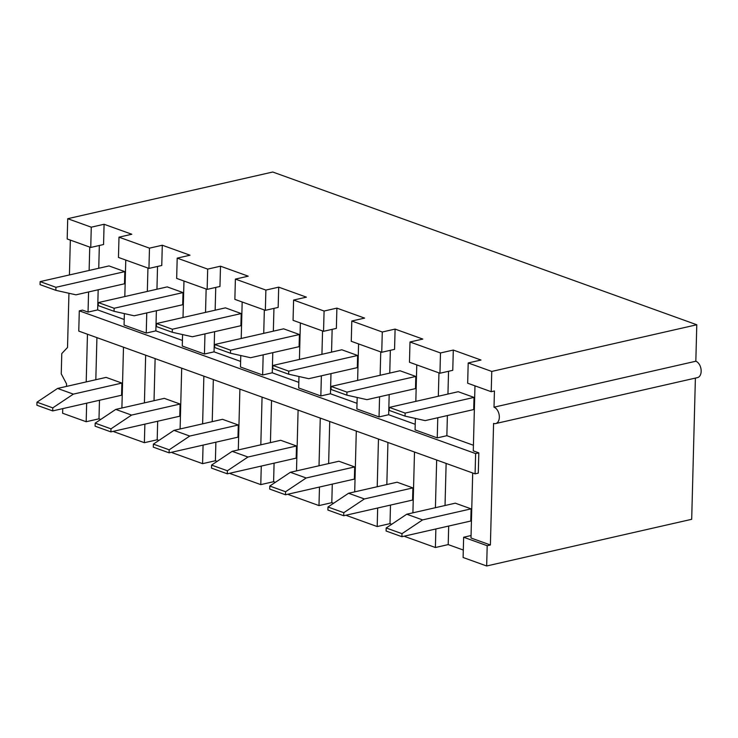 <?xml version="1.0" encoding="UTF-8"?>
<svg xmlns="http://www.w3.org/2000/svg" width="738" height="738" viewBox="0 0 738 738"><rect width="100%" height="100%" fill="white"/><g stroke="black" fill="none" stroke-linecap="round" stroke-linejoin="round"><path stroke-width="1.11" d="M66.512 386.398L66.577 383.935L61.245 373.834L61.78 353.567L67.527 347.46L68.948 293.263M69.427 274.942L70.341 240.099M487.191 545.714L486.665 565.981L463.104 557.494L463.639 537.236L487.191 545.714L490.401 544.985L493.584 423.4A8.478 5.35 -102.8 0 0 495.678 423.557L697.502 377.607A8.478 5.35 -102.8 0 0 701.1 369.756A8.478 5.35 -102.8 0 0 695.833 361.233L696.783 324.757L272.746 172.019L67.721 218.697L67.186 238.964L90.746 247.451L103.56 244.527L104.086 224.269L131.807 234.25L118.993 237.166L149.473 248.153L162.295 245.228L161.76 265.495L148.947 268.411L118.458 257.433L118.993 237.166M62.748 408.631L62.619 413.243L86.18 421.73L98.993 418.806L100.737 419.442M288.743 371.159L357.616 355.476L341.823 349.784L272.94 365.467L288.743 371.159L288.659 374.203L272.866 368.511L272.94 365.467M357.616 355.476L357.303 367.635L308.761 378.686L288.659 374.203M348.567 493.261L397.099 482.209L412.902 487.901L364.369 498.953L348.567 493.261L327.986 507.006L327.903 510.05L343.705 515.742L343.788 512.698L364.369 498.953M409.996 341.989L440.485 352.967L439.949 373.234L409.47 362.257L409.996 341.989L422.809 339.074L395.098 329.093L394.562 349.351L381.749 352.275L382.284 332.008L395.098 329.093M79.298 310.827L475.613 453.584L475.087 473.851L78.763 331.094L79.298 310.827L82.499 310.098L88.043 312.1L97.647 309.905L124.215 319.48M475.613 453.584L478.824 452.855L478.289 473.123L475.087 473.851M474.977 385.854L473.279 450.863L478.824 452.855M415.374 418.428L415.079 429.894L437.247 437.883L446.859 435.697L473.427 445.263M357.174 397.468L356.878 408.935L379.046 416.915L388.658 414.728L415.226 424.304M298.973 376.5L298.678 387.967L320.846 395.955L330.458 393.769L357.026 403.335M240.773 355.541L240.468 367.007L262.645 374.987L272.257 372.801L298.816 382.367M182.572 334.572L182.268 346.039L204.444 354.028L214.057 351.841L240.616 361.408M124.371 313.604L124.067 325.071L146.244 333.059L155.856 330.873L182.415 340.439M439.949 373.234L452.772 370.319L453.298 350.052L481.01 360.033L468.196 362.958L467.671 383.216L491.222 391.703L494.432 390.974L494.008 407.191L695.833 361.233M124.814 271.621L124.491 283.779L75.959 294.831L55.857 290.338L40.055 284.647L40.138 281.612L109.012 265.929L124.814 271.621L55.931 287.303L40.138 281.612M157.683 421.232L157.194 439.774L144.38 442.689L113.892 431.712L113.91 431.195M387.93 442.459L386.832 484.552M377.219 486.739L378.465 439.045M415.817 376.445L415.503 388.603L366.961 399.655L346.86 395.162L331.067 389.47L331.141 386.435L400.024 370.753L415.817 376.445L346.943 392.127L331.141 386.435M73.357 394.129L57.564 388.437L106.097 377.386L121.89 383.077L73.357 394.129L52.776 407.874L36.983 402.192L57.564 388.437M96.927 337.635L95.82 379.729M86.208 381.915L87.462 334.231M227.304 473.814L227.378 470.77L211.585 465.078L232.166 451.333L280.698 440.282L296.501 445.973L296.178 458.132L227.304 473.814L211.502 468.123L211.585 465.078M299.416 334.517L299.093 346.675L250.56 357.718L230.459 353.234L214.666 347.543L214.74 344.508L283.623 328.825L299.416 334.517L230.542 350.199L214.74 344.508M155.128 358.603L154.021 400.688M144.417 402.874L145.663 355.19M416.776 364.886L415.826 401.371M346.86 395.162L346.943 392.127M390.347 350.31L389.747 373.087M389.184 394.59L388.658 414.728M380.753 351.906L380.135 375.282M379.572 396.776L379.046 416.915M412.902 512.827L414.498 452.025M381.749 352.275L351.27 341.288L351.795 321.021L364.609 318.106L336.897 308.124L336.362 328.392L323.548 331.307L324.083 311.039L336.897 308.124M332.146 329.351L331.546 352.127M330.984 373.631L330.458 393.769M322.552 330.947L321.934 354.314M321.371 375.817L320.846 395.955M486.665 565.981L691.69 519.303L695.39 378.087M404.913 536.019L404.904 536.535L435.392 547.513L448.206 544.598L463.298 550.031M346.712 515.05L346.703 515.567L377.192 526.554L390.005 523.629L391.749 524.257M288.512 494.091L288.503 494.608L318.991 505.585L331.805 502.67L333.548 503.298M230.311 473.123L230.302 473.639L260.782 484.617L273.604 481.702L275.348 482.329M172.111 452.163L172.102 452.671L202.581 463.658L215.395 460.743L217.147 461.37M157.194 439.774L158.938 440.401M183.015 292.58L182.692 304.739L134.159 315.79L114.058 311.307L98.255 305.615L98.338 302.58L167.212 286.897L183.015 292.58L114.132 308.263L98.338 302.58M125.774 260.062L124.814 296.547M115.765 409.406L164.297 398.354L180.09 404.046L131.558 415.088L115.765 409.406L95.184 423.151L110.977 428.843L131.558 415.088M260.818 444.811L262.064 397.118M238.3 449.931L239.896 389.138M474.017 397.404L473.704 409.562L425.171 420.614L405.061 416.131L389.267 410.439L389.341 407.394L458.224 391.712L474.017 397.404L405.144 413.086L389.341 407.394M271.529 400.531L270.431 442.615M696.783 324.757L491.757 371.435L491.222 391.703M412.902 487.901L412.579 500.06L343.705 515.742M238.3 425.005L237.977 437.164L169.103 452.846L153.301 447.154L153.384 444.119L173.965 430.365L222.498 419.313L238.3 425.005L189.758 436.057L173.965 430.365M162.295 245.228L190.007 255.21L177.194 258.134L207.682 269.112L220.496 266.197L248.208 276.178L235.394 279.093L265.883 290.08L265.348 310.338L278.161 307.423L278.696 287.156L306.408 297.146L293.595 300.062L293.06 320.329L323.548 331.307M265.883 290.08L278.696 287.156M290.366 472.292L338.899 461.241L354.701 466.933L306.169 477.984L290.366 472.292L269.785 486.047L285.578 491.739L306.169 477.984M213.328 379.563L212.221 421.656M202.618 423.843L203.863 376.159M169.103 452.846L169.177 449.811L153.384 444.119M169.177 449.811L189.758 436.057M99.335 245.496L98.744 268.272M98.182 289.766L97.647 309.905M89.741 247.092L89.132 270.459M88.569 291.962L88.043 312.1M406.767 514.22L455.3 503.178L471.102 508.86L422.57 519.912L406.767 514.22L386.186 527.974L401.989 533.666L422.57 519.912M354.701 491.859L356.297 431.066M405.061 416.131L405.144 413.086M183.974 281.03L183.015 317.515M241.215 313.549L240.892 325.707L192.36 336.759L172.258 332.266L156.456 326.583L156.539 323.539L225.413 307.857L241.215 313.549L172.341 329.231L156.539 323.539M67.721 218.697L91.272 227.184L104.086 224.269M91.272 227.184L90.746 247.451M390.485 505.087L390.005 523.629M377.192 526.554L377.671 508.002M471.102 508.86L470.779 521.019L401.906 536.701L386.112 531.019L386.186 527.974M401.906 536.701L401.989 533.666M446.13 463.427L445.032 505.512M448.686 526.056L448.206 544.598M448.547 371.279L447.948 394.055M447.385 415.559L446.859 435.697M95.184 423.151L95.101 426.195L110.903 431.878L179.777 416.204L180.09 404.046M157.535 266.455L156.945 289.231M156.382 310.735L155.856 330.873M177.194 258.134L176.659 278.392L207.147 289.379L219.961 286.464L220.496 266.197M296.501 470.899L298.097 410.097M230.459 353.234L230.542 350.199M440.485 352.967L453.298 350.052M274.084 463.16L273.604 481.702M260.782 484.617L261.27 466.075M144.38 442.689L144.869 424.147M99.482 400.264L98.993 418.806M86.18 421.73L86.669 403.188M227.378 470.77L247.959 457.025L232.166 451.333M215.883 442.191L215.395 460.743M202.581 463.658L203.07 445.115M121.89 383.077L121.576 395.236L52.693 410.918L36.9 405.227L36.983 402.192M463.639 537.236L471.056 535.539M147.941 268.051L147.332 291.418M146.77 312.921L146.244 333.059M435.42 507.698L436.665 460.014M110.903 431.878L110.977 428.843M300.375 322.958L299.425 359.443M55.857 290.338L55.931 287.303M495.678 423.557A8.478 5.35 -102.8 0 0 499.275 415.706A8.478 5.35 -102.8 0 0 494.008 407.191M354.701 466.933L354.378 479.091L285.505 494.774L269.702 489.082L269.785 486.047M358.576 343.926L357.626 380.402M121.899 408.003L123.486 347.201M285.505 494.774L285.578 491.739M293.595 300.062L324.083 311.039M351.795 321.021L382.284 332.008M468.196 362.958L491.757 371.435M235.394 279.093L234.859 299.36L265.348 310.338M242.175 301.999L241.215 338.474M52.693 410.918L52.776 407.874M437.247 437.883L437.772 417.745M438.335 396.241L438.953 372.875M332.284 484.128L331.805 502.67M318.991 505.585L319.471 487.043M207.682 269.112L207.147 289.379M172.258 332.266L172.341 329.231M180.1 428.972L181.696 368.17M490.401 544.985L470.992 538.002L472.698 472.993M215.745 287.423L215.145 310.2M214.583 331.703L214.057 351.841M206.142 289.019L205.533 312.386M204.97 333.89L204.444 354.028M329.729 421.49L328.631 463.584M319.019 465.77L320.264 418.086M435.392 547.513L435.872 528.971M149.473 248.153L148.947 268.411M273.946 308.383L273.346 331.159M272.783 352.663L272.257 372.801M343.788 512.698L327.986 507.006M114.058 311.307L114.132 308.263M247.959 457.025L296.501 445.973M264.342 309.978L263.734 333.345M263.171 354.849L262.645 374.987"/></g></svg>
